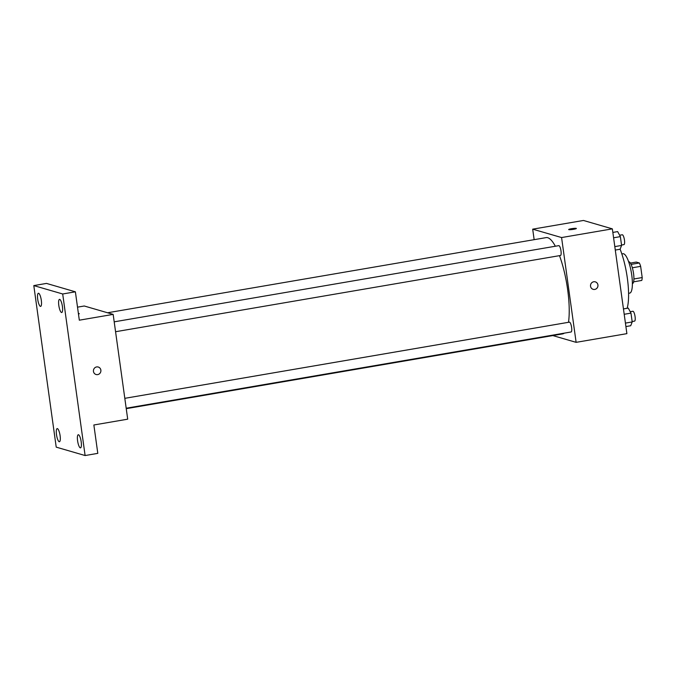 <?xml version="1.0" encoding="UTF-8"?>
<svg xmlns="http://www.w3.org/2000/svg" width="676" height="676" viewBox="0 0 676 676"><rect width="100%" height="100%" fill="white"/><g stroke="black" fill="none" stroke-linecap="round" stroke-linejoin="round"><path stroke-width="1.01" d="M630.387 263.082L636.26 262.077L639.344 262.972A10.546 2.696 -99.7 0 1 640.645 266.352L642.2 277.557A10.546 2.696 -99.7 0 1 641.769 280.439L633.606 281.841M633.919 278.977L642.2 277.557M632.339 267.78L640.645 266.352M628.638 261.773L628.68 261.764A11.103 2.839 80.3 0 1 633.564 273.577A11.103 2.839 80.3 0 1 632.432 283.65L632.39 283.658M631.097 264.384L639.344 262.972M621.835 253.931L622.951 253.737A19.976 5.112 80.3 0 1 631.739 275.005A19.976 5.112 80.3 0 1 629.702 293.122L628.579 293.316M620.112 249.207A38.836 9.937 80.3 0 1 627.336 278.123A38.836 9.937 80.3 0 1 627.134 308.29M534.15 239.676L532.688 229.164L583.456 220.46L612.346 228.86L626.889 333.648L576.121 342.343L552.824 335.575M532.688 229.164L561.579 237.555L612.346 228.86M561.579 237.555L576.121 342.343M595.319 281.875A3.887 3.726 -73.8 0 1 594.762 289.421A3.887 3.726 -73.8 0 1 590.655 284.562A3.887 3.726 -73.8 0 1 597.964 285.813A3.887 3.726 -73.8 0 1 593.148 289.336M126.243 408.667L562.652 333.893A48.841 12.498 -99.7 0 0 564.249 333.158M568.499 322.308A48.841 12.498 -99.7 0 0 559.491 255.663M555.342 246.241A48.841 12.498 -99.7 0 0 546.157 237.614L107.577 312.768M560.328 255.477A4.994 1.276 -99.7 0 0 560.488 255.486A4.994 1.276 -99.7 0 0 560.903 250.357A4.994 1.276 -99.7 0 0 558.798 245.65L114.193 321.835M570.941 331.975A4.994 1.276 -99.7 0 0 571.102 331.984A4.994 1.276 -99.7 0 0 571.516 326.854A4.994 1.276 -99.7 0 0 569.42 322.148L124.806 398.333M568.668 229.544A3.887 0.465 172.1 0 1 571.964 228.623A3.887 0.465 172.1 0 1 576.222 228.378A3.887 0.465 172.1 0 1 576.366 228.48A3.887 0.465 172.1 0 1 572.58 229.468A3.887 0.465 172.1 0 1 568.668 229.544A3.887 0.465 172.1 0 1 571.955 228.623A3.887 0.465 172.1 0 1 576.222 228.378A3.887 0.465 172.1 0 1 576.366 228.48M113.162 314.391L127.705 419.179L93.863 424.984L97.8 453.359L85.108 455.54L56.218 447.14L33.8 285.593L46.492 283.413L75.382 291.812L79.32 320.187L113.162 314.391L84.272 306L77.512 307.157M33.8 285.593L62.691 293.984L75.382 291.812M62.691 293.984L85.108 455.54M98.248 367.043A3.887 3.726 -73.8 0 1 97.699 374.597A3.887 3.726 -73.8 0 1 93.584 369.73A3.887 3.726 -73.8 0 1 100.893 370.98A3.887 3.726 -73.8 0 1 96.085 374.504M79.295 313.647A3.887 0.465 172.1 0 0 79.151 313.554A3.887 0.465 172.1 0 0 78.391 313.478A3.887 0.465 172.1 0 1 79.151 313.546A3.887 0.465 172.1 0 1 79.295 313.647A3.887 0.465 172.1 0 1 78.467 314.061M41.32 300.347A6.659 1.707 80.3 0 1 40.645 306.389A6.659 1.707 80.3 0 1 37.712 299.299A6.659 1.707 80.3 0 1 38.397 293.257A6.659 1.707 80.3 0 1 41.32 300.347M60.105 435.699A6.659 1.707 80.3 0 1 59.429 441.741A6.659 1.707 80.3 0 1 56.497 434.651A6.659 1.707 80.3 0 1 57.173 428.609A6.659 1.707 80.3 0 1 60.105 435.699M81.196 441.825A6.659 1.707 80.3 0 1 80.512 447.867A6.659 1.707 80.3 0 1 77.588 440.777A6.659 1.707 80.3 0 1 78.264 434.744A6.659 1.707 80.3 0 1 81.196 441.825M62.412 306.473A6.659 1.707 80.3 0 1 61.736 312.515A6.659 1.707 80.3 0 1 58.804 305.425A6.659 1.707 80.3 0 1 59.48 299.384A6.659 1.707 80.3 0 1 62.412 306.473M623.458 308.915L628.257 308.095L630.978 313.123L632.204 321.945L630.708 325.739L625.908 326.567M624.202 314.281L630.978 313.123M625.427 323.103L632.204 321.945M634.401 321.1A4.994 1.276 -99.7 0 0 634.561 321.117A4.994 1.276 -99.7 0 0 634.975 315.979A4.994 1.276 -99.7 0 0 632.871 311.273L630.226 311.729M612.845 232.426L617.644 231.598L620.365 236.625L621.59 245.447L620.095 249.241L615.287 250.069M613.588 237.783L620.365 236.625M614.814 246.605L621.59 245.447M623.779 244.602A4.994 1.276 -99.7 0 0 623.948 244.619A4.994 1.276 -99.7 0 0 624.362 239.481A4.994 1.276 -99.7 0 0 622.258 234.775L619.613 235.231M115.571 331.722L560.488 255.486M126.184 408.219L571.102 331.984M632.144 321.522L634.561 321.117M621.531 245.025L623.948 244.619"/></g></svg>
